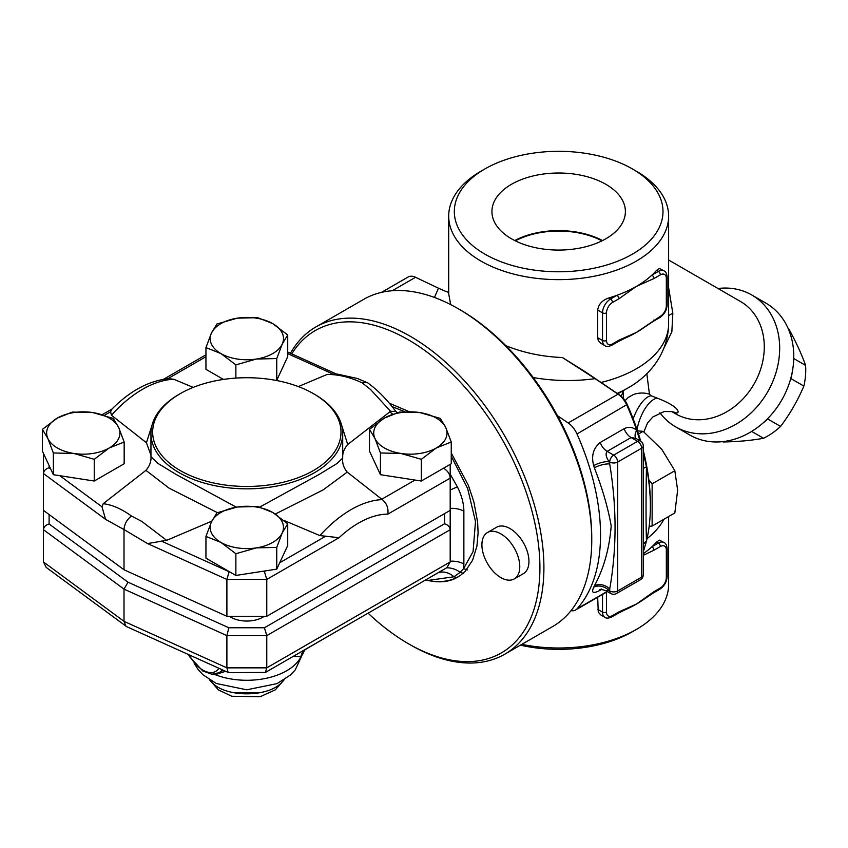<?xml version="1.0" encoding="UTF-8"?>
<svg xmlns="http://www.w3.org/2000/svg" width="848" height="848" viewBox="0 0 848 848"><rect width="100%" height="100%" fill="white"/><g stroke="black" fill="none" stroke-linecap="round" stroke-linejoin="round"><path stroke-width="1.27" d="M612.489 302.482A2.82 1.632 -120 0 0 610.496 299.026A11.278 6.508 120 0 0 602.525 312.838A2.82 1.632 0 0 0 606.511 312.838A8.459 4.887 -60 0 1 612.489 302.482L618.923 298.772A2.82 1.632 -120 0 0 616.931 295.316A109.964 63.494 0 0 0 636.424 286.37A109.964 63.494 0 0 0 651.921 275.112A2.82 1.632 60 0 1 653.914 278.568L660.348 274.858A2.82 1.632 -120 0 0 658.355 271.402L651.921 275.112A109.964 63.494 0 0 0 656.575 270.374L659.437 268.456L663.995 270.841A11.278 6.508 120 0 0 658.355 271.402L656.575 270.374M612.489 343.928A2.82 1.632 -120 0 1 611.906 345.21L618.34 341.5A2.82 1.632 -120 0 0 618.923 340.207L612.489 343.928A8.459 4.887 -60 0 1 606.511 340.472L606.511 312.838M653.914 320.014A2.82 1.632 60 0 1 653.331 321.297L659.765 317.587A2.82 1.632 -120 0 0 660.348 316.293L636.424 332.416A109.964 63.494 180 0 1 625.474 337.949L618.34 341.5M618.923 298.772L636.424 286.37L653.914 278.568M653.331 321.297L644.787 326.999A109.964 63.494 180 0 1 636.424 332.416L618.923 340.207M608.726 297.998A109.964 63.494 0 0 0 616.931 295.316L610.496 299.026L608.726 297.998C602.271 300.213 598.593 304.231 597.67 310.039L602.525 312.838L602.525 340.472A2.82 1.632 0 0 0 606.511 340.472M597.67 337.674L602.525 340.472A11.278 6.508 120 0 0 604.857 345.634L600.755 343.26L598.275 340.472L597.681 337.896L597.67 310.039M612.489 615.595A2.82 1.632 -120 0 1 611.906 616.888L618.34 613.168A2.82 1.632 -120 0 0 618.923 611.885L612.489 615.595A8.459 4.887 -60 0 1 606.511 612.139L606.511 592.148M643.261 553.712A109.964 63.494 0 0 0 651.921 546.78A2.82 1.632 60 0 1 653.914 550.235L660.348 546.525A2.82 1.632 -120 0 0 658.355 543.07L651.921 546.78A109.964 63.494 0 0 0 656.575 542.042L659.458 540.123L663.995 542.508A11.278 6.508 120 0 0 658.355 543.07L656.575 542.042M660.348 546.525A8.459 4.887 -60 0 1 666.327 549.981L666.327 577.605A8.459 4.887 -60 0 1 660.348 587.961L653.914 591.681A2.82 1.632 60 0 1 653.331 592.964L659.765 589.254C664.302 586.191 666.772 581.919 667.153 576.449L667.153 548.826C666.793 545.232 665.733 543.133 663.995 542.508M643.261 555.323L653.914 550.235M653.331 592.964L644.777 598.667A109.964 63.494 180 0 1 636.424 604.083A109.964 63.494 180 0 1 625.474 609.617L618.34 613.168M602.525 594.448L602.525 612.139A11.278 6.508 120 0 0 604.857 617.302L600.755 614.927L598.275 612.139L597.67 597.246M515.34 240.853A63.812 36.846 180 0 1 601.974 240.853M511.471 238.786A66.727 38.531 180 0 1 491.946 212.392A66.727 38.531 180 0 1 558.662 173.013A66.727 38.531 180 0 1 625.379 212.392A66.727 38.531 180 0 1 583.509 247.298A66.727 38.531 180 0 1 511.471 238.786M602.557 240.556A64.575 37.28 0 0 0 514.768 240.556M722.443 441.66A66.261 54.102 -60 0 0 723.344 441.967C738.375 441.681 751.773 440.441 763.529 438.268A66.261 54.102 -60 0 0 780.584 426.427C789.986 413.919 797.745 400.479 803.872 386.084A66.261 54.102 -60 0 0 805.6 365.393C801.604 354.125 795.986 341.903 788.714 328.748A66.261 54.102 -60 0 0 787.993 328.123M768.087 418.191L767.737 419.007A66.261 54.102 120 0 1 762.691 423.311M792.233 372.145A66.261 54.102 120 0 1 791.025 378.664L790.495 379.385M751.667 431.42L763.529 438.268M722.75 441.628L723.344 441.967M767.737 419.007L780.584 426.427M791.025 378.664L803.872 386.084M793.749 358.545L805.6 365.393M788.121 328.399L788.714 328.748M533.201 377.572C554.104 381.134 574.743 381.483 595.105 378.632L562.425 357.538C542.381 356.732 523.534 352.789 505.885 345.719M450.701 304.633L448.698 293.874L448.698 216.145A109.964 63.494 0 0 0 480.901 261.046A109.964 63.494 0 0 0 600.744 274.805A109.964 63.494 0 0 0 668.627 216.145A109.964 63.494 0 0 0 636.424 171.254L632.438 168.953A104.325 60.229 180 0 1 632.428 254.135A104.325 60.229 180 0 1 484.886 254.135A104.325 60.229 180 0 1 484.886 168.953A104.325 60.229 180 0 1 632.438 168.953M448.762 291.913C449.514 292.931 446.09 291.691 438.48 288.203L434.452 297.457M557.486 415.7L568.181 422.961A16.918 9.763 60 0 1 576.99 433.975A188.924 109.074 60 0 1 576.99 608.864A16.918 9.763 60 0 1 575.601 609.998A16.918 9.763 60 0 1 571.022 610.655M595.105 378.632L618.022 394.182A16.918 9.763 60 0 1 626.842 405.196A188.924 109.074 60 0 1 636.678 430.286C632.788 427.01 628.591 426.48 624.096 428.706L600.172 442.518C593.271 448.253 591.109 455.959 593.695 465.626A11.278 3.413 163 0 1 609.002 461.619C605.928 456.977 605.324 453.553 607.168 451.359L631.092 437.547L635.767 438.331L640.441 441.034A5.639 3.254 120 0 0 637.622 441.31A5.639 3.254 60 0 1 641.607 448.221A5.639 3.254 0 0 0 643.261 445.91L643.261 539.932M381.526 292.359L408.142 276.999A16.918 9.763 60 0 1 415.552 277.285L438.48 288.203M668.627 516.527L668.627 584.516A109.964 63.494 180 0 1 636.424 629.407A109.964 63.494 180 0 1 521.838 644.342M520.418 645.158A104.325 60.229 0 0 0 632.438 631.707L636.424 629.407M484.886 168.953L480.901 171.254A109.964 63.494 0 0 0 448.698 216.145M640.717 441.204A186.104 107.442 -120 0 0 627.191 404.401A14.098 8.141 -120 0 0 619.846 395.221L585.544 371.954L562.425 357.538M671.817 411.534L677.033 413.029L678.305 411.895L677.531 410.019C674.87 406.287 668.076 402.323 657.158 398.094A28.196 12.625 -71.4 0 0 637.049 429.597M657.158 398.094L651.105 395.751A28.196 11.522 -70.5 0 0 633.18 418.891M651.105 395.751L649.441 394.15A28.196 26.458 70.1 0 0 633.435 394.532L628.283 397.405L625.124 400.68M623.153 390.716L623.492 398.528M649.441 394.15L646.823 373.65M664.016 347.987L671.849 331.822L672.824 313.336A28.196 6.911 -2 0 0 668.627 315.912M672.824 313.336L668.627 287.578M668.627 260.007L740.537 301.517A64.851 52.947 120 0 1 753.967 384.165A64.851 52.947 120 0 1 675.676 413.845L671.552 411.471M659.924 412.764A76.129 62.158 -60 0 0 675.676 426.873A76.129 62.158 -60 0 0 767.578 392.02A76.129 62.158 -60 0 0 751.816 295.009A76.129 62.158 -60 0 0 717.97 288.5M675.676 426.873L689.774 435.013L675.676 426.873M751.816 295.009L765.914 303.149A76.129 62.158 120 0 1 781.676 400.161A76.129 62.158 120 0 1 689.774 435.013M649.155 526.322L652.133 526.057L652.133 483.837L648.815 479.714A186.104 107.442 -120 0 0 643.261 450.511M500.839 533.858A26.786 15.465 60 0 1 518.34 557.465A26.786 15.465 60 0 1 514.238 578.93A26.786 15.465 60 0 1 487.452 563.464A26.786 15.465 60 0 1 487.452 532.533A26.786 15.465 60 0 1 500.839 533.858M487.452 532.533L496.621 527.233A26.786 15.465 60 0 1 510.008 528.569A26.786 15.465 60 0 1 527.509 552.175A26.786 15.465 60 0 1 523.407 573.64L514.238 578.93M652.133 526.057L674.828 512.955L677.647 490.208L674.828 470.735L661.822 449.408L643.166 431.346L637.473 430.858M638.512 434.028L643.166 431.346M652.133 483.837L674.828 470.735M643.261 552.069L646.462 541.066C645.9 522.686 645.9 497.956 646.462 466.877A188.924 109.074 60 0 1 650.374 506.235L650.374 503.935A186.104 107.442 -120 0 0 648.815 479.714M291.786 353.87A186.104 107.442 60 0 1 449.97 371.636A186.104 107.442 60 0 1 538.215 591.077A186.104 107.442 60 0 1 408.323 643.685A186.104 107.442 60 0 1 408.323 643.674A186.104 107.442 60 0 1 368.085 613.168M389.338 403.235L409.255 411.693M451.253 452.98L468.414 485.438L473.884 501.974L477.615 522.156L478.102 532.936L476.926 546.123L472.569 560.284L465.319 571.139L460.517 575.347L455.493 578.347C448.338 581.76 440.186 582.65 431.038 581.039C440.631 582.396 449.249 581.24 456.871 577.552L458.397 576.767M591.756 540.081L591.756 537.77A186.104 107.442 -120 0 0 460.167 309.849L458.174 308.704A188.924 109.074 60 0 1 591.756 540.081A188.924 109.074 60 0 1 552.631 626.566L504.783 654.19A188.924 109.074 -120 0 0 504.783 436.042A188.924 109.074 -120 0 0 315.859 326.968A188.924 109.074 -120 0 0 290.461 353.266M593.695 465.626A188.924 109.074 60 0 1 594.363 467.842A11.278 3.53 163.5 0 1 609.701 463.962A200.202 115.582 -120 0 0 609.002 461.619L609.701 462.033A5.639 3.254 0 0 0 617.683 462.033A5.639 3.254 -120 0 0 613.687 455.122A5.639 3.254 120 0 0 609.701 462.033L609.701 463.962C616.835 507.051 616.835 548.741 609.701 589.021L609.701 590.961L609.002 590.547A200.202 115.582 -120 0 0 609.701 589.021A11.278 8.512 -155.7 0 0 594.363 585.851A188.924 109.074 60 0 1 593.695 587.293A11.278 8.554 -154.7 0 1 609.002 590.547L606.203 590.844C601.9 589.413 599.79 589.053 599.875 589.773L601.529 588.936M594.363 467.842C602.451 488.649 608.069 508.005 611.196 525.93C609.362 548.762 603.755 568.732 594.363 585.851M593.695 587.293C591.12 592.932 593.282 593.918 600.172 590.25A11.278 6.508 60 0 1 600.681 589.614M638.788 440.08A11.278 3.413 163 0 1 639.519 439.381L636.678 430.286A11.278 5.883 132.4 0 0 636.032 438.49M643.261 468.849A11.278 3.668 -3.4 0 1 646.462 466.877L643.261 452.62M639.933 440.737A189.422 109.36 -120 0 0 639.519 439.381M650.374 506.235A188.924 109.074 60 0 1 646.462 541.066A11.278 8.809 -174.8 0 0 643.261 545.275M410.315 644.83L408.323 643.674L410.315 644.83A188.924 109.074 -120 0 0 504.783 654.19M315.859 326.968L363.718 299.344A188.924 109.074 60 0 1 458.174 308.704M451.253 456.192L467.64 488.49L475.495 521.52L473.067 551.635L463.549 568.669L460.157 572.326L453.924 576.778L427.657 580.488L431.038 581.039M264.269 616.284A22.557 13.027 180 0 1 229.384 616.284M374.964 438.501L369.484 429.364L384.451 418.053A36.655 21.168 0 0 0 374.964 438.501A36.655 21.168 0 0 0 400.881 453.457L380.445 452.97L374.964 438.501M399.419 412.086L419.855 412.573A36.655 21.168 0 0 0 384.451 418.053L399.419 412.086M440.303 418.414L445.772 427.54A36.655 21.168 0 0 0 419.855 412.573L440.303 418.414M436.285 447.988L421.329 459.298L400.881 453.457A36.655 21.168 0 0 0 436.285 447.988A36.655 21.168 0 0 0 445.772 427.54L451.253 442.02L436.285 447.988M237.345 506.998L257.781 506.51L272.749 512.478A36.655 21.168 0 0 0 237.345 506.998A36.655 21.168 0 0 0 211.417 521.965L216.897 512.839L237.345 506.998M287.716 523.788L282.236 532.915A36.655 21.168 0 0 0 272.749 512.478L287.716 523.788L287.716 545.518L276.755 569.125L235.871 575.453L205.947 558.164L205.947 536.434L211.417 521.965A36.655 21.168 0 0 0 220.904 542.402L205.947 536.434M276.755 547.395L256.319 547.882A36.655 21.168 0 0 0 282.236 532.915L276.755 547.395L276.755 569.125M235.871 553.723L220.904 542.402A36.655 21.168 0 0 0 256.319 547.882L235.871 553.723L235.871 575.453M118.688 427.54L124.168 442.02L109.201 447.988A36.655 21.168 0 0 0 118.688 427.54A36.655 21.168 0 0 0 92.771 412.573L113.219 418.414L118.688 427.54M94.245 459.298L73.797 453.457A36.655 21.168 0 0 0 109.201 447.988L94.245 459.298L94.245 481.028L53.35 474.7L42.4 451.104L42.4 429.364L57.367 418.053L72.334 412.086L92.771 412.573A36.655 21.168 0 0 0 57.367 418.053A36.655 21.168 0 0 0 47.88 438.501A36.655 21.168 0 0 0 73.797 453.457L53.35 452.97L47.88 438.501L42.4 429.364M451.253 442.02L451.253 463.75L421.329 481.028L421.329 459.298M421.329 481.028L380.445 474.7L380.445 452.97M380.445 474.7L369.484 451.104L369.484 429.364M94.245 481.028L124.168 463.75L124.168 442.02M53.35 474.7L53.35 452.97M298.348 386.582L326.989 374.498C338.14 374.307 349.874 377.095 362.17 382.861L370.502 389.455L390.568 411.291L347.712 444.49C344.012 448.857 342.338 453.404 342.687 458.153C342.189 463.284 343.694 467.926 347.224 472.103L382.257 499.61C386.688 503.224 388.554 508.058 387.865 514.132L450.193 478.145L450.193 464.354M387.865 514.132A93.121 53.763 -60 0 0 339.052 537.706L319.908 535.597L283.815 520.375M211.799 521.16L166.664 540.346L147.531 543.568L124.009 529.565C124.423 524.011 126.914 519.506 131.482 516.04C121.593 508.885 112.169 504.772 103.202 503.701L145.941 470.354C149.64 465.997 151.315 461.439 150.965 456.701M50.71 468.997L49.099 467.81C45.675 468.774 43.799 470.682 43.46 473.544L43.46 510.379L124.009 569.771L124.009 529.565L105.587 519.358L102.004 506.828L103.202 503.701M150.955 455.185L146.428 442.751L111.438 415.234L110.579 411.768L111.83 409.224C129.914 390.928 148.803 380.752 168.487 378.696L173.745 379.257L193.217 387.398M256.319 359.043L235.871 364.873L220.904 353.563A36.655 21.168 0 0 0 256.319 359.043A36.655 21.168 0 0 0 282.236 344.076L276.755 358.556L256.319 359.043M205.947 347.595L211.417 333.126A36.655 21.168 0 0 0 220.904 353.563L205.947 347.595L205.947 369.325L223.437 379.427M216.897 323.989L237.345 318.159A36.655 21.168 0 0 0 211.417 333.126L216.897 323.989M272.749 323.639L287.716 334.949L282.236 344.076A36.655 21.168 0 0 0 272.749 323.639A36.655 21.168 0 0 0 237.345 318.159L257.781 317.671L272.749 323.639M276.755 358.556L276.755 380.286L287.716 356.679L287.716 334.949M235.871 378.091L235.871 364.873M276.755 380.286L276.003 380.402M326.989 374.498L337.101 374.042L357.326 378.484L367.672 382.84M124.009 569.771L226.893 616.284L266.77 616.284L450.193 510.379L450.193 478.145C449.991 474.255 447.786 470.926 443.578 468.181M180.232 470.545A94.181 54.378 180 0 1 180.232 393.652A94.181 54.378 180 0 1 313.421 393.652A94.181 54.378 180 0 1 313.421 470.545A94.181 54.378 180 0 1 180.232 470.545M180.232 393.652L179.034 394.341A95.866 55.353 0 0 0 150.955 433.476A95.866 55.353 0 0 0 179.034 472.622A95.866 55.353 0 0 0 283.518 484.621A95.866 55.353 0 0 0 342.698 433.476A95.866 55.353 0 0 0 342.656 431.939A95.866 55.353 0 0 0 314.619 394.341L313.421 393.652M342.698 433.476L342.687 458.121L336.751 463.686L319.071 474.488L259.806 507.04M236.285 507.168L176.024 474.414L157.548 463.156L150.965 456.669M266.77 616.284L266.77 579.438L264.428 571.584L260.866 571.584M362.17 382.861L367.014 382.448M397.277 412.647L395.666 411.46L390.568 411.291M347.712 444.49L340.843 422.664M131.482 516.04L141.849 521.456L166.664 540.346M145.941 470.354L169.038 488.13L217.385 512.637M226.893 616.284L226.893 579.438L147.531 543.568M43.46 453.373L43.46 473.544L105.587 519.358M229.172 571.584L226.893 579.438L266.77 579.438L339.052 537.706M275.324 514.047L323.183 489.868L347.224 472.103M152.068 425.092L146.428 442.751M427.657 580.488L425.622 580.106M450.193 561.196A16.918 9.763 180 0 1 463.867 564.005L463.549 568.669L467.396 569.941M392.073 406.563L404.835 411.746M438.003 572.803A16.918 13.759 -129 0 1 453.924 576.778L456.871 577.552L455.493 578.347M306.488 648.826L305.874 649.229A11.278 10.96 -126.2 0 0 301.581 656.341L295.189 669.962L290.376 675.05L277.01 683.636L246.726 689.806L216.293 683.477L202.99 674.785L198.072 669.464L194.171 663.295M293.906 655.992L300.902 656.956A11.278 10.833 64.7 0 1 305.863 649.176L304.888 649.653M211.958 674.234L215.233 674.69A56.392 32.563 180 0 0 300.902 656.956L301.581 656.341M307.061 648.476L305.863 649.176M435.374 574.319L376.915 608.069M450.193 490.08A16.918 1.261 153 0 1 457.411 486.911L450.193 474.18M450.193 508.397A16.918 9.763 180 0 1 463.867 511.206C463.792 503.436 461.641 495.338 457.411 486.911M214.979 674.118A2.82 1.781 -89.2 0 1 215.233 674.69L225.483 671.319M223.162 670.28L219.06 672.697A28.196 16.282 -120 0 0 222.176 669.825M283.412 680.244C271.636 698.349 222.038 698.36 210.251 680.244M43.46 510.379L43.46 529.714L124.009 589.116L226.893 635.618L266.77 635.618L266.77 667.853L265.392 672.453L228.536 672.623L126.67 626.661L46.237 567.45L43.46 561.948L43.46 529.714C43.799 526.852 45.675 524.944 49.099 523.99L49.099 514.535M125.981 626.259L124.009 621.351L43.46 561.948M228.176 672.538L226.893 667.853L124.009 621.351L124.009 589.116L128.027 582.194L49.099 523.99M265.392 672.453L446.896 567.672L450.193 561.948L266.77 667.853L226.893 667.853L226.893 635.618L228.833 627.764L128.027 582.194M450.193 561.948L450.193 529.714C449.853 526.841 447.977 524.859 444.553 523.767L264.428 627.764L266.77 635.618L450.193 529.714L450.193 510.379M660.348 274.858A8.459 4.887 -60 0 1 666.327 278.314A2.82 1.632 0 0 0 667.153 277.158C666.793 273.565 665.733 271.455 663.995 270.841M666.327 278.314L666.327 305.937A2.82 1.632 0 0 0 667.153 304.782L667.153 277.158M666.327 305.937A8.459 4.887 -60 0 1 660.348 316.293M597.67 609.341L602.525 612.139A2.82 1.632 0 0 0 606.511 612.139M666.327 575.304L666.327 549.981A2.82 1.632 0 0 0 667.153 548.826M666.327 577.605A2.82 1.632 0 0 0 667.153 576.449M660.348 587.961A2.82 1.632 60 0 1 659.765 589.254M653.914 591.681L636.424 604.083L618.923 611.885M619.846 395.221L618.022 394.182L568.181 422.961M392.274 290.726L415.552 277.285M647.024 538.639A109.964 63.494 0 0 0 663.91 519.252M601.02 382.459A109.964 63.494 0 0 0 668.627 323.862L668.627 216.145M621.234 396.281A64.851 37.439 0 0 0 623.079 390.758M617.132 393.387A97.584 56.339 0 0 0 627.658 388.119L617.779 393.822M600.172 442.518A11.278 6.508 -120 0 0 607.168 451.359L613.687 455.122L637.622 441.31L631.092 437.547A11.278 6.508 60 0 1 624.096 428.706M600.172 590.25L601.37 589.561M576.99 433.975L627.191 404.401M607.21 591.427L576.99 608.864M610.867 593.536A5.639 5.639 0 0 0 616.507 593.536A5.639 3.254 -120 0 0 617.683 590.961A5.639 3.254 180 0 1 609.701 590.961A5.639 3.254 120 0 0 610.867 593.536L606.214 590.844M641.607 448.221L641.607 577.149A5.639 3.254 60 0 1 640.441 579.725A5.639 5.639 0 0 0 643.261 574.838A5.639 3.254 180 0 1 641.607 577.149L617.683 590.961L617.683 462.033L641.607 448.221M389.624 411.81L392.762 414.121M415.001 480.053L381.759 499.239M325.908 536.084L279.713 562.765M228.833 571.584L161.258 541.035M102.004 506.828L59.795 475.696M104.452 415.297L110.579 411.768M167.756 378.749L205.947 356.711M287.716 353.616L332.374 373.798M264.428 627.764L228.833 627.764M444.553 513.634L444.553 523.767M382.257 499.61A104.378 60.261 120 0 0 319.908 535.597M111.438 415.234A104.378 60.261 -60 0 1 173.745 379.257M49.099 467.81L49.099 465.531M265.731 570.831L264.428 571.584M463.549 573.396L460.157 572.326A16.918 12.529 -158.8 0 0 446.663 567.8M463.867 564.005L463.867 511.206M218.805 668.309A25.376 14.649 60 0 1 189.295 654.963M233.147 692.668L260.506 692.668M611.906 345.21C608.62 346.694 606.267 346.832 604.857 345.634M659.765 317.587C664.302 314.523 666.772 310.251 667.153 304.782M611.906 616.888C608.62 618.362 606.267 618.51 604.857 617.302M643.865 431.908L647.543 422.951L652.865 416.94L664.281 411.513L672.157 411.63M668.627 323.862C668.171 354.602 648.084 376.915 627.658 388.119M643.261 539.773L643.261 574.838M643.261 445.91A5.639 5.639 0 0 0 640.441 441.034M640.441 579.725L616.507 593.536M575.601 609.998L607.486 591.586M150.955 457.146L150.955 433.476M367.608 382.787C377.858 390.175 387.419 399.938 396.292 412.086M102.269 414.661L112.031 409.012M163.526 379.289L205.947 354.803M287.716 352.026L336.264 373.979M305.895 649.218C305.195 649.123 304.05 651.02 302.45 654.9M306.467 648.837L344.882 626.566M188.532 654.624L189.751 656.893L202.778 670.991L211.873 674.224L219.06 672.697M209.456 679.746L218.434 689.901L231.833 696.272L260.251 696.696L275.335 689.816L284.197 679.746"/></g></svg>
